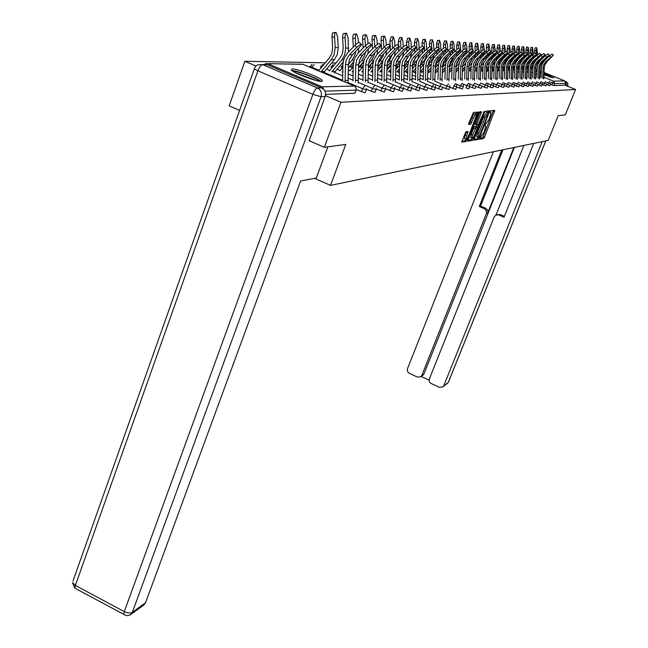 <?xml version="1.0" encoding="UTF-8"?>
<svg xmlns="http://www.w3.org/2000/svg" width="648" height="648" viewBox="0 0 648 648"><rect width="100%" height="100%" fill="white"/><g stroke="black" fill="none" stroke-linecap="round" stroke-linejoin="round"><path stroke-width="0.97" d="M479.885 138.218L479.755 139.166L483.667 138.518L484.583 137.052L494.756 110.346L490.949 110.719L490.301 111.748L490.099 112.671L490.941 112.89L489.191 119.224L485.085 125.007L484.882 125.923L485.749 126.125L484.007 132.394L479.885 138.218M321.562 81.429L322.307 80.376C319.926 77.315 297.213 68.704 292.094 68.931L291.276 70.025C293.779 73.135 316.84 81.818 321.562 81.429M544.004 74.868L553.935 77.89L544.061 73.305M541.25 72.276L539.962 71.839M537.095 70.98L535.742 70.818M535.742 70.924L537.071 71.807M539.922 73.159L541.202 73.718M465.888 131.722L461.692 142.09L466.544 141.386L467.508 139.855L478.143 112.064L473.421 112.436L468.885 123.071L468.698 124.513L470.715 124.262L473.445 118.244C474.781 115.158 475.737 113.87 476.304 114.388L475.535 118.009L468.715 135.44C467.37 138.551 466.406 139.838 465.831 139.312L468.018 131.512L465.888 131.722M575.578 89.497L565.323 114.809L558.147 115.773L548.192 140.413L330.496 185.385L345.765 144.415L324.324 147.307L340.97 102.254L575.578 89.497L564.967 85.172L565.712 83.317L554.656 83.681L553.886 85.601L564.967 85.172M474.239 138.753L474.061 140.122L478.516 139.377L479.447 137.894L489.734 110.84L485.384 111.262L484.445 112.752L474.239 138.753M472.619 140.365L468.026 141.134L468.196 139.741L478.532 113.351L479.496 111.837L481.521 111.723L477.058 123.736L476.774 125.064L478.151 124.975L484.161 111.44L473.567 138.858L472.619 140.365L471.193 139.766L468.01 140.284M314.58 178.354L330.496 185.385M532.405 67.797L532.891 67.935M535.799 69.117L537.135 69.668M539.995 70.826L541.283 71.353M544.085 72.487L564.716 80.887L565.712 83.317M239.622 110.411L229.173 105.859L244.871 61.277L325.215 62.816M324.324 147.307L308.991 140.624M340.97 102.254L325.409 95.621M324.178 89.926L322.186 86.832L267.721 63.674L265.672 63.601L264.611 64.249M255.879 65.966L244.871 61.277M331.671 62.945L335.899 63.026M342.168 63.14L342.97 63.156M352.269 63.334L353.338 63.358M361.997 63.52L363.309 63.553M371.361 63.707L372.908 63.731M380.392 63.877L382.15 63.909M389.108 64.047L391.06 64.079M397.516 64.209L399.646 64.249M405.632 64.363L407.932 64.403M413.481 64.508L415.935 64.557M421.07 64.654L423.525 64.703M428.417 64.8L430.742 64.841M435.521 64.938L437.724 64.978M442.544 65.067L444.496 65.108M449.445 65.205L451.057 65.229M456.127 65.327L457.423 65.351M462.599 65.456L463.595 65.472M468.877 65.578L469.589 65.586M474.968 65.691L475.413 65.699M366.314 89.797L365.108 92.858L356.254 89.554M356.117 90.129L354.893 93.255L356.052 90.137L324.907 91.149M325.563 94.381L354.893 93.255M553.886 85.601L550.46 84.37M385.544 89.173L384.377 92.121L376.229 89.092M403.372 88.59L402.238 91.433L394.705 88.646M419.945 88.055L418.843 90.793L411.853 88.217L411.885 86.751M434.363 90.064L427.793 87.804L426.708 90.493L419.993 88.023M448.813 89.521L442.673 87.415M462.332 89.011L456.589 87.043M475.025 88.533L469.638 86.686M486.956 88.079L481.885 86.346M498.19 87.658L493.42 86.022M509.66 85.139L508.753 87.334L504.29 85.714M518.805 86.881L514.553 85.423M528.282 86.516L524.256 85.147M537.265 86.176L533.45 84.872M545.794 85.852L542.174 84.621M549.901 85.698L546.369 84.491M542.384 84.021L541.566 86.071L537.872 84.742M532.834 86.346L528.914 85.01M524.443 84.596L523.576 86.767L519.469 85.285M513.864 87.067L509.49 85.568M503.561 87.456L498.928 85.868M492.65 87.869L487.742 86.184M481.083 88.306L475.859 86.516M468.779 88.768L465.928 87.982L466.876 85.552L462.453 83.722M455.682 89.262L449.744 87.221M441.709 89.788L435.359 87.602M411.804 88.322L410.686 91.109L403.429 88.428M394.624 88.881L393.474 91.765L385.641 88.865M376.115 89.481L374.933 92.486L366.436 89.319M479.844 138.332L482.274 137.927L483.197 136.469L493.379 110.484M487.766 112.558L488.349 110.97M474.053 139.288L477.114 138.785L478.038 137.319M478.888 137.457L488.543 112.882L485.028 117.669L478.945 133.164L478.038 137.311L478.888 137.457M487.175 112.315L488.543 112.882M477.106 136.922L476.628 136.72L477.527 132.565L483.611 117.069L487.134 112.29M475.494 124.529L480.014 111.788M477.309 125.08L476.669 126.716M472.74 134.752L471.979 138.259C472.538 138.761 473.477 137.481 474.798 134.436L477.455 127.081L476.069 127.178L472.74 134.752L471.307 134.144L470.942 137.822M476.005 126.433L477.357 127M471.307 134.144L473.68 128.077L474.636 126.571L475.924 126.401M471.193 139.766L472.076 138.421M464.794 138.875L464.381 138.704L465.134 135.149L466.479 131.641M475.899 114.218L474.846 113.773C474.271 113.254 473.315 114.542 471.979 117.636L473.445 118.244M468.666 123.719L470.229 122.116L471.979 117.636M475.859 114.194L476.628 112.12M461.789 141.321L465.094 140.77L465.961 139.506M534.009 61.592L532.413 63.893M536.269 60.11L536.431 59.235M537.71 58.717L537.751 57.956M537.621 54.448L536.771 47.717L536.244 50.593L534.592 50.698L535.118 47.822L536.641 47.725M531.449 68.874L532.923 67.214M527.294 72.147L528.387 70.916M531.49 67.424L533.183 65.521M536.463 55.517L536.414 54.464M536.406 54.173L536.244 50.593M534.592 50.698L534.697 53.079M534.843 56.319L534.875 57.056M528.468 68.332L526.937 70.057M543.826 78.894L544.231 67.894L544.863 64.857L546.952 61.738L553.295 55.234L545.778 61.698L543.68 64.824L543.04 67.878L542.692 78.432M541.08 77.776L541.388 67.846L542.149 64.209L544.652 60.467L549.399 55.898L552.161 54.011L553.19 55.129M539.922 73.005L541.218 73.443M544.02 74.471L550.411 77.185M551.286 77.46L544.02 74.374M541.218 73.337L539.93 72.892M293.131 71.393C296.711 70.77 317.285 78.424 319.586 81.243M316.256 80.522L296.144 73.038M321.011 81.413C316.985 78.027 297.189 70.656 291.932 70.592M513.824 147.517L487.669 213.062L486.389 213.524L421.808 375.411L423.922 374.001L422.488 375.629M486.389 213.524L486.373 210.738L484.429 208.753L485.716 208.3L487.255 209.571L487.92 211.475L487.669 213.062M501.73 150.012L479.277 206.51L484.429 208.753M493.42 151.729L407.341 369.068L407.495 371.377L408.694 372.948L417.377 377.104L420.852 376.723L421.808 375.411M496.83 214.763L500.078 214.537L495.639 215.209L494.197 216.918L429.211 379.291L429.365 381.607L430.564 383.179L439.312 387.366L442.908 386.921L448.262 382.425L545.754 140.924M421.208 376.488L429.089 380.165M498.839 215.006L504.031 217.258L533.709 143.411M542.174 141.661L443.791 385.682M566.7 85.876L565.834 82.353M514.374 147.404L423.922 374.001M496.02 215.006L523.884 145.436M500.078 214.537L504.371 216.4M502.961 149.761L480.581 206.072L485.716 208.3M480.581 206.072L479.277 206.51M327.839 146.829L316.297 178.03L300.599 180.986L145.565 602.721L143.54 605.208M321.578 87.877L267.106 64.703L262.634 64.638L317.471 87.982L321.578 87.877C324.98 89.756 326.163 92.656 325.134 96.568L309.177 140.705M262.391 64.541L267.106 64.703M526.597 79.25L527.01 67.611L527.675 64.411L529.861 61.131L528.557 61.09L533.531 56.279L536.471 54.302L529.861 61.131L527.772 64.16M532.049 59.794L532.211 58.863M533.498 58.385L533.531 57.583M533.393 54.043L532.526 47.393L531.992 50.301L530.315 50.406L530.858 47.498L532.389 47.401M526.97 69.028L528.501 67.303M523.827 72.147L522.952 72.147L523.859 71.094M527.01 67.546L528.736 65.602M532.202 55.12L531.992 50.301M530.315 50.406L530.42 52.682M530.566 55.874L530.599 56.676M523.932 68.486L522.337 70.284M525.601 60.685L523.049 64.395M527.715 59.462L527.869 58.49M529.181 58.045L529.205 57.194M529.052 53.622L528.177 47.061L527.626 50.009L525.933 50.115L526.492 47.166L528.031 47.069M522.369 69.19L523.973 67.392M519.178 72.139L518.457 72.13L519.202 71.288M522.418 67.667L524.175 65.691M527.837 54.707L527.626 50.009M525.933 50.115L526.03 52.326M526.168 55.412L526.208 56.279M519.283 68.648L517.614 70.519M521.203 60.248L518.214 64.622M523.268 59.13L523.414 58.101M524.75 57.696L524.759 56.797M524.596 53.193L523.714 46.721L523.139 49.702L521.429 49.815L522.005 46.834L523.568 46.729M517.655 69.368L519.315 67.489L520.117 63.601L522.766 59.616L527.804 54.74L530.793 52.747L531.862 53.914M514.407 72.122L513.872 72.114L514.423 71.491M517.695 67.805L519.494 65.772M523.349 54.278L523.139 49.702M521.429 49.815L521.543 52.326M521.664 54.926L521.705 55.866M514.504 68.818L512.77 70.778M516.675 59.802L513.273 64.832M518.708 58.782L518.837 57.696M520.198 57.332L520.198 56.384M520.028 52.755L519.137 46.373L518.546 49.394L516.812 49.507L517.404 46.486L518.975 46.381M509.158 72.114L509.514 71.709M512.803 69.547L514.536 67.586M512.851 67.943L514.69 65.861M518.748 53.833L518.546 49.394M516.812 49.507L516.942 52.334M517.039 54.4L517.088 55.445M509.595 68.996L507.781 71.045M512.025 59.349L508.21 65.043M514.018 58.417L514.139 57.283M515.533 56.951L515.508 55.955M515.346 52.31L514.431 46.016L513.824 49.078L512.074 49.191L512.681 46.13L514.269 46.024M507.821 69.749L509.636 67.7M507.87 68.097L509.757 65.958M514.026 53.379L513.824 49.078M512.074 49.191L512.22 52.358M512.285 53.825L512.341 54.999M504.549 69.19L502.662 71.353M539.679 78.983L540.084 67.821L540.724 64.751L542.846 61.592L549.245 55.015L541.639 61.552L539.517 64.719L538.869 67.805L538.52 78.505M536.884 77.841L537.2 67.773L537.962 64.087L540.497 60.305L545.3 55.679L548.103 53.768L549.14 54.902M535.426 79.064L535.839 67.757L536.487 64.638L538.626 61.447L545.098 54.78L537.386 61.398L535.24 64.614L534.592 67.732L534.244 78.578M532.583 77.906L532.899 67.7L533.669 63.974L536.236 60.143L541.088 55.453L543.947 53.525L544.992 54.659M531.068 79.153L531.481 67.684L532.138 64.533L534.3 61.293L540.845 54.545L533.029 61.244L530.858 64.5L530.202 67.659L529.853 78.659M528.177 77.971L528.493 67.627L529.27 63.852L531.862 59.972L536.779 55.218L539.671 53.266L540.732 54.416M528.557 61.09L526.362 64.379L525.698 67.586L525.342 78.74M523.649 78.043L523.965 67.554L524.75 63.723L527.375 59.794L532.348 54.983L535.288 53.006L536.358 54.173M522.005 79.348L522.418 67.53L523.09 64.298L525.301 60.969L531.992 54.051L529.003 56.052L523.965 60.92L521.745 64.265L521.073 67.513L520.717 78.821M518.999 78.116L519.315 67.481M507.23 58.887L505.124 62.864L503.026 65.246M509.207 58.045L509.312 56.862M510.729 56.562L510.697 55.509M510.527 51.856L509.603 45.652L508.98 48.746L507.206 48.859L507.83 45.765L509.433 45.66M502.702 69.96L504.59 67.813M502.743 68.259L504.695 66.055M509.166 52.917L508.98 48.746M507.206 48.859L507.368 52.391M507.4 53.193L507.465 54.529M499.365 69.401L497.632 71.385M517.282 79.445L517.712 67.457L518.384 64.176L520.628 60.807L527.383 53.8L524.345 55.817L519.25 60.758L516.999 64.136L516.326 67.433L515.97 78.902M514.229 78.189L514.544 67.4L515.354 63.463L518.035 59.43L523.13 54.489L526.168 52.472L527.253 53.654M502.297 58.409L501.406 60.831M500.88 61.714L497.696 65.448M504.257 57.664L504.346 56.417M505.796 56.157L505.748 55.048M505.586 51.403L504.638 45.271L503.998 48.414L502.2 48.527L502.848 45.384L504.468 45.279M497.429 70.178L499.406 67.943M497.478 68.437L499.495 66.153M504.185 52.439L503.998 48.414M502.2 48.527L502.459 54.051M494.027 69.62L492.512 71.369M512.438 79.542L512.868 67.376L513.548 64.047L515.816 60.637L522.653 53.533L519.566 55.574L514.407 60.588L512.131 64.014L511.442 67.352L511.086 78.991M509.328 78.27L509.644 67.319L510.462 63.334L513.175 59.235L518.335 54.23L521.421 52.188L522.515 53.387M497.227 57.931L496.595 59.956M495.226 62.24L492.237 65.651M499.163 57.267L499.235 55.963M500.718 55.744L500.669 54.562M500.499 50.949L499.543 44.882L498.879 48.065L497.057 48.187L497.729 45.004L499.357 44.898M492.01 70.421L494.068 68.081M492.059 68.623L494.149 66.258M498.563 62.872L499.446 61.406M499.057 51.945L498.879 48.065M497.057 48.187L497.308 53.549M488.535 69.854L487.255 71.353M507.465 79.647L507.894 67.295L508.583 63.925L510.875 60.458L517.793 53.266L514.65 55.331L509.425 60.41L507.125 63.885L506.428 67.27L506.072 79.08M504.29 78.351L504.606 67.238L505.432 63.196L508.178 59.041L513.402 53.962L516.545 51.905L517.647 53.104M493.93 56.854L493.979 55.493M495.501 55.315L495.445 54.051M495.275 50.504L494.303 44.485L493.614 47.709L491.775 47.831L492.464 44.607L494.108 44.493M486.437 70.672L488.584 68.226M486.486 68.826L488.649 66.363M492.909 63.285L494.481 60.685M493.792 51.443L493.614 47.709M491.775 47.831L492.018 53.023M491.994 57.429L491.484 59.333M489.572 62.492L486.616 65.853M482.89 70.106L481.845 71.337M502.346 79.761L502.775 67.206L503.472 63.788L505.796 60.28L512.795 52.99L509.595 55.072L504.306 60.224L501.973 63.755L501.277 67.181L500.912 79.169M499.114 78.432L499.422 67.149L500.256 63.05L503.042 58.838L508.332 53.687L511.531 51.605L512.641 52.82M488.543 56.425L488.568 54.999M489.912 50.147L488.916 44.072L488.203 47.345L486.332 47.466L487.045 44.194L488.705 44.088M480.686 70.948L482.93 68.388M480.743 69.044L482.987 66.477M487.191 63.536L489.272 60.118M490.131 54.869L490.066 53.509M488.373 50.925L488.203 47.345M486.332 47.466L486.575 52.472M486.608 56.927L486.17 58.79M483.797 62.702L480.848 66.064M477.066 70.373L476.28 71.312M497.081 79.874L497.518 67.125L498.223 63.658L500.58 60.094L507.651 52.707L504.395 54.813L499.041 60.037L496.676 63.617L495.971 67.092L495.607 79.267M493.784 78.513L494.1 67.06L494.942 62.905L497.761 58.636L503.115 53.411L506.372 51.305L507.489 52.529M482.995 55.987L482.995 54.497M481.343 63.739L483.87 59.608M484.412 50.269L483.368 43.651L482.639 46.972L480.743 47.093L481.48 43.781L483.157 43.667M474.773 71.231L477.114 68.558M474.822 69.271L477.171 66.598M484.607 54.4L484.542 52.934M482.8 50.398L482.639 46.972M480.743 47.093L480.97 51.905M481.059 56.4L480.678 58.271M477.86 62.905L474.911 66.274M471.072 70.656L470.553 71.296M491.662 79.988L492.107 67.036L492.812 63.512L495.202 59.9L502.354 52.415L499.049 54.545L493.622 59.843L491.225 63.472L490.512 67.003L490.147 79.364M488.3 78.602L488.616 66.971L489.467 62.751L492.326 58.425L497.745 53.12L501.058 50.99L502.192 52.229M477.276 55.534L477.26 53.97M475.332 63.933L478.289 59.122M478.742 50.261L477.657 43.222L476.904 46.583L474.984 46.705L475.745 43.343L477.438 43.23M468.674 71.539L471.12 68.745M468.731 69.522L471.177 66.728M478.921 53.914L478.848 52.31M477.066 49.855L476.904 46.583M474.984 46.705L475.211 51.322M475.34 55.858L475 57.769M471.768 63.099L468.804 66.493M486.089 80.109L486.535 66.938L487.255 63.374L489.669 59.705L496.911 52.115L493.541 54.27L488.041 59.648L485.619 63.326L484.898 66.914L484.534 79.469M482.655 78.692L482.971 66.874L483.837 62.597L486.729 58.198L492.221 52.82L495.599 50.674L496.733 51.921M471.396 55.056L471.355 53.411M469.16 64.12L472.53 58.62M472.91 50.261L471.785 42.768L470.999 46.186L469.055 46.308L469.841 42.898L471.55 42.784M462.389 71.871L464.948 68.947M462.445 69.79L464.997 66.865M473.064 53.411L472.983 51.621M471.153 49.321L470.999 46.186M469.055 46.308L469.274 50.722M469.435 55.299L469.144 57.267M465.499 63.293L462.518 66.712M480.346 80.231L480.8 66.849L481.529 63.221L483.975 59.503L491.305 51.808C491.103 51.33 489.961 52.059 487.871 53.987L482.298 59.446L479.844 63.18L479.115 66.817L478.75 79.574M476.847 78.789L477.163 66.776L478.03 62.435L480.962 57.98L486.535 52.512C488.624 50.585 489.767 49.864 489.969 50.342L491.111 51.597M465.329 54.562L465.264 52.836L467.087 50.479C466.884 49.904 465.653 50.657 463.385 52.755L457.496 58.563L454.904 62.54L454.143 66.404L453.778 80.028M462.802 64.306L466.592 58.101M466.9 50.22L466.69 45.895L465.726 42.314L464.916 45.773L462.947 45.903L463.757 42.444L465.475 42.331M455.909 72.228L458.573 69.158M455.957 70.073L458.63 67.011M467.03 52.877L466.933 50.836M465.07 48.786L464.916 45.773M462.947 45.903L463.15 50.107M463.352 54.724L463.109 56.757M459.051 63.488L456.03 66.947M474.441 80.36L474.887 66.744L475.624 63.075L478.111 59.292L485.522 51.484C485.32 50.99 484.161 51.727 482.031 53.687L476.385 59.235L473.89 63.026L473.153 66.72L472.789 79.68M470.861 78.886L471.177 66.679L472.06 62.273L475.025 57.745L480.67 52.196C482.8 50.236 483.967 49.499 484.169 50.001L485.328 51.273M459.068 54.051L458.987 52.221M456.257 64.5L460.461 57.575M460.817 52.326L460.477 45.473L459.489 41.837L458.646 45.352L456.646 45.482L457.488 41.966L459.221 41.853M449.258 72.6L452.004 69.385M449.267 70.381L452.061 67.173M458.792 48.276L458.646 45.352M456.646 45.482L456.848 49.475M457.067 54.132L456.872 56.222M452.401 63.682L449.339 67.206M468.342 80.498L468.804 66.647L469.549 62.913L472.06 59.081L479.569 51.16C479.366 50.641 478.175 51.378 476.005 53.387L470.278 59.017L467.759 62.864L467.005 66.614L466.641 79.793M464.689 78.983L465.005 66.582L465.896 62.103L468.909 57.502L474.628 51.872C476.798 49.864 477.989 49.127 478.192 49.653L479.358 50.933M452.612 53.525L452.515 51.565M449.518 64.687L451.243 62.694L454.135 57.024M454.402 51.751L454.07 45.044L453.049 41.351L452.183 44.915L450.158 45.044L451.032 41.48L452.774 41.367M442.689 72.617L445.225 69.636M442.357 70.705L445.273 67.343M437.999 79.429L438.299 66.137L439.239 61.366L442.422 56.465L448.473 50.463C450.838 48.276 452.126 47.507 452.328 48.146L452.345 48.057M452.336 47.992L452.183 44.915M450.158 45.044L450.344 48.827M450.579 53.517L450.441 55.671M445.557 63.885L442.43 67.489M462.065 80.636L462.526 66.542L463.28 62.751L465.823 58.855L473.421 50.828C473.226 50.277 472.011 51.022 469.792 53.071L463.992 58.79L461.433 62.702L460.671 66.509L460.307 79.907M458.33 79.088L458.638 66.477L459.545 61.925L462.599 57.259L468.399 51.54C470.618 49.491 471.825 48.738 472.028 49.289L473.202 50.585M445.945 52.974L445.84 50.86M442.568 64.881L444.609 62.532L447.598 56.465M447.792 51.143L447.46 44.59L446.415 40.84L445.516 44.461L443.459 44.599L444.358 40.978L446.124 40.865M435.91 72.625L438.218 69.903M435.221 71.061L438.267 67.538M445.703 48.155L445.516 44.461M443.459 44.599L443.637 48.171M443.872 52.877L443.791 55.104M438.502 64.087L435.294 67.789M465.256 52.844L459.392 58.628L456.808 62.589L456.046 66.436L455.585 80.781M451.769 79.202L452.077 66.363L452.993 61.746L456.087 57L461.967 51.192C464.235 49.094 465.466 48.341 465.669 48.924L466.852 50.22M435.399 65.084L440.17 58.312L440.851 55.874M440.964 50.504L440.64 44.137L439.563 40.322L438.631 43.999L436.541 44.137L437.481 40.46L439.255 40.346M428.919 72.641L430.977 70.187M427.842 71.434L431.033 67.74M436.307 61.592L437.846 58.992M439.06 52.399L438.939 50.082M438.842 48.163L438.631 43.999M436.541 44.137L436.712 47.498M436.955 52.205L436.922 54.521M431.212 64.298L427.915 68.113M448.894 80.927L449.364 66.323L450.133 62.41L452.75 58.393L460.542 50.123C460.347 49.515 459.084 50.285 456.767 52.423L450.797 58.32L448.173 62.362L447.395 66.29L447.031 80.158M444.99 79.307L445.298 66.25L446.221 61.56L449.364 56.741L455.325 50.836C457.642 48.697 458.906 47.928 459.108 48.535L460.299 49.847M427.996 65.286L433.123 58.061L433.877 55.274M433.909 49.839L433.593 43.659L432.491 39.787L431.519 43.521L429.405 43.659L430.377 39.925L432.167 39.812M420.212 71.839L423.549 67.967M421.702 72.657L423.5 70.494M428.717 61.973L430.977 58.19M431.949 51.791L431.811 49.208M431.762 48.179L431.519 43.521M429.405 43.659L429.567 46.826M429.802 51.5L429.827 53.906M423.695 64.508L420.277 68.469M441.993 81.089L442.463 66.209L443.24 62.232L445.897 58.15L453.786 49.75C453.584 49.118 452.304 49.888 449.931 52.075L443.88 58.077L441.215 62.184L440.429 66.177L440.065 80.287M420.941 62.257L423.792 57.494M420.35 65.497L423.363 61.989L425.849 57.81L426.659 54.643M426.627 49.135L426.319 43.165L425.177 39.228L424.173 43.019L422.026 43.165L423.039 39.374L424.837 39.253M412.574 71.977L415.814 68.21M414.242 72.673L415.757 70.826M424.594 51.16L424.173 43.019M422.026 43.165L422.18 46.17M422.415 50.763L422.48 53.274M415.919 64.735L412.379 68.85M434.857 81.251L435.326 66.096L436.12 62.054L438.818 57.899L446.804 49.378C446.61 48.705 445.298 49.483 442.876 51.719L436.728 57.826L434.022 61.997L433.229 66.055L432.864 80.425M430.766 79.55L431.074 66.015L432.022 61.171L435.245 56.19L441.385 50.082C443.807 47.847 445.119 47.061 445.322 47.741L446.529 49.07M412.922 62.516L416.34 56.838M417.992 58.369L419.191 53.987M419.094 48.414L418.794 42.655L417.628 38.661L416.583 42.509L414.396 42.655L415.449 38.807L417.263 38.686M404.806 71.969L407.803 68.477M406.531 72.689L407.746 71.183M416.081 57.089L413.772 57.008L420.196 50.585C422.804 48.179 424.205 47.377 424.391 48.163L416.081 57.089L413.27 61.463L412.444 65.715L417.19 59.9M416.996 50.495L416.583 42.509M414.396 42.655L414.55 45.579M414.777 49.969L414.874 52.618M407.892 64.962L404.206 69.255M427.478 81.421L427.964 65.975L428.757 61.86L431.495 57.64L439.587 48.981C439.393 48.276 438.048 49.062 435.569 51.354L429.332 57.559L426.595 61.803L425.785 65.934L425.42 80.563M423.298 79.672L423.598 65.894L424.553 60.961L427.826 55.898L434.063 49.685C436.541 47.401 437.878 46.607 438.08 47.32L439.295 48.657M404.644 62.775L408.605 56.157M410.557 57.275L411.456 53.306M411.31 47.66L411.018 42.136L409.811 38.062L408.726 41.982L406.507 42.128L407.6 38.216L409.423 38.094M396.77 71.969L399.508 68.769M398.561 72.714L399.452 71.572M404.271 65.95L408.856 60.499M409.139 49.799L408.726 41.982M406.507 42.128L406.701 45.741M406.879 49.11L407.009 51.937M399.581 65.213L395.734 69.701M419.855 81.591L420.333 65.845L421.151 61.665L423.922 57.372L432.127 48.576C431.924 47.831 430.555 48.632 428.02 50.973L421.686 57.291L418.9 61.609L418.09 65.812L417.725 80.708M415.562 79.809L415.862 65.764L416.834 60.75L420.155 55.598L426.481 49.28C429.025 46.931 430.394 46.138 430.588 46.891L431.811 48.236M396.082 63.026L400.594 55.461M402.7 56.441L403.445 52.601M403.25 46.891L402.967 41.594L401.728 37.454L400.594 41.431L398.342 41.577L399.476 37.6L401.315 37.479M388.46 71.96L390.914 69.077M390.307 72.73L390.857 71.993M395.798 66.209L400.383 60.815M400.999 49.062L400.594 41.431M398.342 41.577L398.569 45.797M398.69 48.163L398.852 51.224M390.979 65.464L386.953 70.187M413.772 57.008L410.945 61.398L410.119 65.675L409.763 80.862M407.568 79.939L407.859 65.634L408.839 60.531L412.217 55.283L418.64 48.859C421.24 46.454 422.642 45.652 422.836 46.445L424.059 47.798M410.119 65.675L412.444 65.715L411.958 81.778M387.229 63.285L389.067 61.131L392.283 54.74M394.519 55.679L395.142 51.856M394.899 46.097L394.632 41.026L393.352 36.815L392.17 40.865L389.885 41.018L391.068 36.968L392.915 36.847M379.85 71.952L381.996 69.417M387.018 66.485L391.659 61.05M392.575 48.284L392.17 40.865M389.885 41.018L390.145 45.87L388.905 44.501C388.719 43.513 387.188 44.348 384.296 47.004L377.452 53.922L373.872 59.567L372.835 65.051L372.551 80.546M390.209 47.077L390.396 50.479M382.069 65.74L377.841 70.745M403.785 81.972L404.279 65.578L405.113 61.252L407.965 56.805L416.389 47.733C416.202 46.899 414.769 47.709 412.096 50.18L405.575 56.716L402.708 61.187L401.865 65.537L401.509 81.016M399.281 80.085L399.573 65.497L400.569 60.305L403.988 54.959L410.508 48.422C413.181 45.959 414.615 45.141 414.809 45.984L416.04 47.336M378.059 63.553L382.984 56.327L383.656 53.987M385.997 54.95L386.532 51.087M386.257 45.271L385.989 40.443L384.677 36.158C383.802 36.037 383.397 37.406 383.446 40.273L381.113 40.427C381.065 37.568 381.478 36.191 382.352 36.32L384.207 36.191M370.923 71.952L372.754 69.79M377.906 66.801L382.644 61.236M383.835 47.474L383.446 40.273M381.113 40.427L381.623 49.702M372.819 66.047L368.68 71.005M395.321 82.175L395.815 65.44L396.657 61.033L399.557 56.506L408.094 47.288C407.908 46.405 406.442 47.231 403.704 49.758L397.078 56.417L394.162 60.969L393.32 65.399L392.963 81.186M390.695 80.231L390.979 65.351L391.991 60.07L395.466 54.626L402.092 47.968C404.83 45.441 406.296 44.623 406.49 45.506L407.722 46.867M368.558 63.82L371.215 60.677L373.937 56.012L374.706 53.209M377.152 54.238L377.598 50.277M377.29 44.429L377.039 39.836L375.678 35.478C374.771 35.34 374.341 36.734 374.39 39.658L372.025 39.82C371.976 36.895 372.414 35.502 373.321 35.64L375.176 35.51M361.673 71.944L363.147 70.195M368.453 67.133L373.305 61.422M374.779 46.607L374.39 39.658M372.025 39.82L372.527 48.884M363.212 66.38L359.389 70.988M386.54 82.377L387.042 65.294L387.893 60.807L390.841 56.19L399.492 46.826C399.314 45.895 397.815 46.721 394.997 49.321L388.265 56.101L385.309 60.742L384.45 65.254L384.094 81.356M381.794 80.384L382.077 65.205L383.098 59.819L386.629 54.278L393.36 47.498C396.171 44.898 397.67 44.072 397.856 45.012L399.087 46.381M361.56 56.433L360.353 58.296M358.7 64.095L361.786 60.442L364.557 55.688L365.399 52.391M362.961 80.717L363.236 64.897L364.281 59.3L367.926 53.549L368.315 49.434M367.991 43.57L367.748 39.212L366.347 34.765C365.399 34.611 364.954 36.037 365.002 39.026L362.596 39.188C362.548 36.199 363.002 34.781 363.949 34.935L365.812 34.806M352.075 71.944L353.168 70.632M358.619 67.505L363.617 61.609M365.375 45.7L365.002 39.026M362.596 39.188L363.091 48.017M353.233 66.752L349.75 70.964M377.428 82.596L377.938 65.148L378.805 60.572L381.794 55.874L390.566 46.356C390.396 45.36 388.857 46.202 385.965 48.867L379.121 55.777L376.115 60.499L375.249 65.1L374.892 81.535M352.261 55.08L349.645 59.09M348.462 64.387L352.002 60.191L354.804 55.347L355.728 51.54M358.393 52.788L358.668 48.551M358.336 42.703L358.101 38.556L356.651 34.036C355.671 33.866 355.201 35.308 355.25 38.37L352.804 38.532C352.755 35.478 353.225 34.036 354.213 34.206L356.084 34.077M342.112 71.936L342.8 71.11M348.405 67.918L353.557 61.811M355.614 44.761L355.25 38.37M352.804 38.532L353.29 47.093M342.857 67.157L339.746 70.94M367.975 82.831L368.485 64.986L369.36 60.329L372.398 55.534L381.299 45.862C381.129 44.809 379.558 45.652 376.585 48.389L369.627 55.436L366.574 60.256L365.691 64.946L365.342 81.721M367.926 53.549L374.884 46.502C377.857 43.764 379.428 42.922 379.606 43.975L380.838 45.352M348.454 52.018L348.081 37.884L346.583 33.275C345.562 33.08 345.068 34.555 345.117 37.681L342.63 37.851L343.221 48.195L342.363 54.027L339.973 58.166L329.354 70.924M331.76 71.936L341.828 59.94L344.679 54.999L345.708 48.025L345.117 37.681M342.63 37.851C342.581 34.725 343.076 33.251 344.104 33.445L345.975 33.315M334.093 72.924L343.116 62.014M358.15 83.074L358.668 64.824L359.551 60.078L362.645 55.193L371.669 45.352C371.507 44.234 369.895 45.085 366.833 47.903L359.753 55.088L356.651 59.997L355.76 64.776L355.42 81.915M352.998 80.895L353.265 64.727L354.326 59.025L358.028 53.16L365.099 45.976C368.161 43.157 369.773 42.314 369.943 43.432L371.174 44.801M323.425 72.965L334.344 59.746L337.227 54.74L338.264 47.669L337.665 37.179L336.118 32.481C335.048 32.27 334.53 33.761 334.579 36.968L332.051 37.147L332.659 47.693L331.792 53.638L329.362 57.866L318.549 70.899M320.995 71.936L331.25 59.673L334.149 54.626L335.194 47.523L334.579 36.968M332.051 37.147C332.003 33.939 332.513 32.441 333.59 32.659L335.462 32.53M347.936 83.325L348.454 64.654L349.361 59.81L352.496 54.829L361.649 44.825C361.495 43.643 359.843 44.493 356.692 47.393L349.491 54.724L346.34 59.738L345.441 64.606L345.101 82.126M342.63 81.081L342.897 64.557L343.975 58.741L347.733 52.755L354.926 45.425C358.077 42.525 359.729 41.675 359.891 42.865L361.122 44.234M532.818 67.902L532.316 67.894M528.485 67.838L528.031 67.829M522.879 68.623L523.56 68.899M531.352 72.074L532.745 72.649M535.653 73.832L536.99 74.382M539.849 75.541L541.129 76.067M543.931 77.209L553.619 81.162L564.716 80.887M551.748 84.896L553.619 81.162L554.656 83.681L550.606 82.191M322.186 86.832L354.375 86.046L302.778 64.233L267.721 63.674M303.029 64.338L267.608 63.634M356.246 88.768L356.052 90.137L356.011 87.723L354.618 86.16M549.917 85.722L550.679 83.754M547.714 85.042L549.666 81.284M550.662 83.811L546.499 82.28M543.575 85.188L544.361 83.219L542.279 82.369L542.408 84.046M539.33 85.342L540.132 83.349L537.945 82.45M534.981 85.504L535.783 83.479L533.506 82.539M530.51 85.657L531.328 83.608L528.938 82.636M525.917 85.828L526.743 83.746L524.248 82.725M521.211 85.998L522.045 83.892L519.429 82.814M516.367 86.168L517.209 84.038L514.463 82.912M511.385 86.346L512.244 84.183L509.369 83.001M506.266 86.532L507.133 84.337L504.112 83.098M501.001 86.727L501.876 84.499L498.709 83.187M495.582 86.921L496.465 84.661L493.136 83.284M490.001 87.115L490.901 84.823L487.385 83.373M484.259 87.326L485.166 85.001L481.456 83.471M478.329 87.537L479.253 85.18L475.34 83.56M472.23 87.755L473.161 85.358L469.006 83.641M459.432 88.217L460.388 85.747L455.641 83.778M452.725 88.46L455.374 83.624M445.792 88.711L446.78 86.152L434.865 81.194M430.766 79.493L427.688 78.214M423.371 76.415L420.139 75.071M415.708 73.232L414.266 72.633M404.725 68.656L404.222 68.453M438.631 88.97L439.628 86.37L427.494 81.316M423.298 79.566L420.074 78.222M415.643 76.375L412.258 74.966M407.705 73.07L406.588 72.608M396.754 68.51L395.888 68.259M431.22 89.238L432.232 86.589L419.88 81.437M415.57 79.639L412.185 78.23M407.641 76.334L404.093 74.852M399.427 72.908L398.65 72.584M388.517 68.356L387.796 68.218M423.557 89.513L424.586 86.824L411.99 81.567M407.576 79.72L404.028 78.238M399.362 76.286L395.636 74.731M390.841 72.73L390.436 72.56M379.979 68.194L379.42 68.186M415.619 89.797L416.664 87.059L403.834 81.689M399.29 79.793L395.572 78.238M390.776 76.229L386.864 74.593M407.406 90.096L408.459 87.31L395.369 81.826M390.704 79.874L386.799 78.23M381.875 76.172L377.768 74.447M368.882 70.729L368.388 70.519M398.885 90.404L399.954 87.561L386.605 81.964M381.81 79.947L377.703 78.23M372.641 76.1L368.323 74.293M359.632 70.648L358.579 70.203M390.039 90.72L391.133 87.828L377.509 82.102M372.576 80.028L368.258 78.214M363.05 76.027L358.514 74.123M350.05 70.559L348.381 69.863M380.87 91.052L381.972 88.104L368.064 82.247M362.985 80.109L358.449 78.197M353.087 75.946L348.316 73.937M340.095 70.47L337.073 69.198M371.336 91.392L372.462 88.395L358.255 82.401M353.022 80.19L348.251 78.181M342.727 75.848L334.465 72.365M329.751 70.381L326.56 69.036M361.43 91.749L362.572 88.687L348.057 82.555M342.654 80.279L323.854 72.333M319.002 70.276L311.842 67.254L311.583 67.959M545.559 81.381L544.361 83.219L546.588 83.884M542.36 84.078L540.132 83.349L541.347 81.486M537.022 81.591L535.783 83.479L538.075 84.159M532.583 81.705L531.328 83.608L533.652 84.297M528.031 81.818L526.743 83.746L529.108 84.443M524.418 84.661L522.045 83.892L523.349 81.932M518.546 82.053L517.209 84.038L519.647 84.75M513.605 82.175L512.244 84.183L514.715 84.904M508.518 82.304L507.133 84.337L509.652 85.066M503.294 82.434L501.876 84.499L504.436 85.228M497.915 82.563L496.465 84.661L499.073 85.398M492.375 82.701L490.901 84.823L493.549 85.577M486.672 82.847L485.166 85.001L487.863 85.763M480.792 82.993L479.253 85.18L481.999 85.941M474.733 83.138L473.161 85.358L475.956 86.135M468.48 83.3L466.876 85.552L469.719 86.338M462.032 83.462L460.388 85.747L463.288 86.54M453.697 85.949L456.654 86.751M412.436 66.29L413.027 66.047M448.497 83.795L446.78 86.152L449.793 86.97M404.247 67.125L405.51 65.926M441.393 83.973L439.628 86.37L442.705 87.188M395.766 68.097L397.742 65.804M434.047 84.159L432.232 86.589L435.375 87.423M386.994 67.7L387.844 68.072L389.707 65.683M426.441 84.345L424.586 86.824L427.826 87.707M377.897 67.181L379.493 67.983L381.405 65.553M418.568 84.548L416.664 87.059L419.88 88.063L420.009 86.468M369.198 66.898L370.842 67.894L372.803 65.424M410.419 84.75L408.459 87.31L411.845 88.209M360.231 66.785L361.884 67.797L363.228 65.48M401.963 84.961L399.954 87.561L403.315 88.598L403.461 87.051M350.933 66.671L352.48 67.643M353.241 66.331L352.755 67.319M393.198 85.188L391.133 87.828L394.567 88.881L394.729 87.367M341.302 66.55L342.622 67.433M384.102 85.415L381.972 88.104L385.479 89.181L385.657 87.699M331.298 66.42L332.384 67.214M374.649 85.649L372.462 88.395L376.051 89.489L376.237 88.039M320.914 66.282L321.74 66.971M364.832 85.901L362.572 88.687L366.25 89.805L366.436 88.395M310.133 66.145L311.842 67.254L314.167 64.517M484.89 125.663L485.449 125.906M490.099 112.436L490.658 112.671M493.16 111.14L494.562 111.723M483.197 136.469L484.583 137.052M482.274 137.927L483.667 138.518M488.122 111.642L489.54 112.234M478.54 137.514L479.447 137.894M477.114 138.785L478.516 139.377M486.599 112.347L488.017 112.938M483.611 117.069L485.028 117.669M477.527 132.565L478.945 133.164M479.787 112.477L481.229 113.076M475.616 123.128L477.058 123.736M475.43 124.538L476.79 125.105M483.53 112.201L483.959 112.379M472.449 138.388L473.567 138.858M474.636 126.571L476.069 127.178M473.68 128.077L475.114 128.685M466.276 132.241L467.735 132.856M465.134 135.149L466.592 135.764M470.229 122.116L471.687 122.731M469.257 123.647L470.715 124.262M476.401 112.809L477.851 113.416M466.406 139.385L467.508 139.855M465.094 140.77L466.544 141.386M527.326 72.163L528.355 72.163M544.231 67.894L543.04 67.878M550.525 57.129L549.399 55.898M546.952 61.738L545.778 61.698M543.915 77.809L542.732 77.825M545.802 140.908L448.392 382.215L446.958 383.964M565.915 81.47L567.81 83.422L567.81 86.273L567.575 82.944M325.134 96.568L321.052 96.738L132.354 612.336C130.321 613.413 127.632 613.17 124.278 611.599L312.871 94.325L257.904 70.843L75.362 585.428L124.278 611.599L123.695 614.32L124.886 615.033M128.887 615.414L130.985 614.369L132.354 612.336L145.565 602.721M76.237 588.91L74.836 588.157L75.362 585.428L72.471 582.487L74.836 588.157L123.695 614.32C126.198 615.997 128.628 616.013 130.985 614.369L144.212 604.722M73.013 580.932L254.324 68.891L257.904 70.843C259.403 67.06 260.982 64.994 262.634 64.638L257.653 64.768L255.498 66.388L254.445 68.413M321.052 96.738C322.08 92.802 320.89 89.878 317.471 87.982C315.932 88.395 314.401 90.509 312.871 94.325L321.052 96.738M540.084 67.821L538.869 67.805M546.442 56.927L545.3 55.679M542.846 61.592L541.639 61.552M539.776 77.865L538.561 77.882M535.839 67.757L534.592 67.732M542.246 56.716L541.088 55.453M538.626 61.447L537.386 61.398M535.523 77.93L534.276 77.946M531.481 67.684L530.202 67.659M537.945 56.498L536.779 55.218M534.3 61.293L533.029 61.244M531.166 77.987L529.886 78.003M527.01 67.611L525.698 67.586M533.531 56.279L532.348 54.983M526.694 78.043L525.382 78.068M522.418 67.53L521.073 67.513M529.003 56.052L527.804 54.74M525.301 60.969L523.965 60.92M522.11 78.108L520.757 78.125M510.268 55.922L510.713 55.947M517.712 67.457L516.326 67.433M524.345 55.817L523.13 54.489M520.628 60.807L519.25 60.758M517.396 78.173L516.01 78.189M505.108 55.679L505.78 55.712M512.868 67.376L511.442 67.352M519.566 55.574L518.335 54.23M515.816 60.637L514.407 60.588M512.552 78.238L511.126 78.262M499.786 55.42L500.71 55.469M507.894 67.295L506.428 67.27M514.65 55.331L513.402 53.962M510.875 60.458L509.425 60.41M507.578 78.311L506.112 78.327M494.319 55.161L495.501 55.218M502.775 67.206L501.277 67.181M509.595 55.072L508.332 53.687M505.796 60.28L504.306 60.224M502.459 78.376L500.961 78.4M488.681 54.886L490.042 54.95M497.518 67.125L495.971 67.092M504.395 54.813L503.115 53.411M500.58 60.094L499.041 60.037M497.202 78.448L495.655 78.473M483.003 54.618L484.323 54.683M492.107 67.036L490.512 67.003M499.049 54.545L497.745 53.12M495.202 59.9L493.622 59.843M491.792 78.521L490.204 78.546M477.276 54.343L478.435 54.4M486.535 66.938L484.898 66.914M493.541 54.27L492.221 52.82M489.669 59.705L488.041 59.648M486.219 78.594L484.583 78.619M471.388 54.059L472.36 54.108M469.46 63.156L469.986 63.172M480.8 66.849L479.115 66.817M487.871 53.987L486.535 52.512M483.975 59.503L482.298 59.446M480.484 78.675L478.799 78.7M465.313 53.768L466.098 53.808M463.182 62.994L463.928 63.018M474.887 66.744L473.153 66.72M482.031 53.687L480.67 52.196M478.111 59.292L476.385 59.235M474.579 78.756L472.846 78.781M459.051 53.468L459.635 53.492M449.226 71.896L449.817 71.904M456.719 62.832L457.682 62.856M468.804 66.647L467.005 66.614M476.005 53.387L474.628 51.872M472.06 59.081L470.278 59.017M468.488 78.837L466.698 78.862M442.333 71.879L443.273 71.879M450.044 62.662L451.243 62.694M462.526 66.542L460.671 66.509M469.792 53.071L468.399 51.54M465.823 58.855L463.992 58.79M462.218 78.926L460.372 78.951M435.197 71.855L436.517 71.855M443.151 62.492L444.609 62.532M456.046 66.436L454.143 66.404M463.385 52.755L461.967 51.192M459.392 58.628L457.496 58.563M455.738 79.016L453.835 79.04M427.834 71.831L429.551 71.831M436.023 62.313L437.756 62.354M449.364 66.323L447.395 66.29M456.767 52.423L455.325 50.836M452.75 58.393L450.797 58.32M449.056 79.105L447.088 79.129M420.244 71.798L422.358 71.807M428.66 62.127L430.677 62.176M442.463 66.209L440.429 66.177M449.931 52.075L448.473 50.463M445.897 58.15L443.88 58.077M442.163 79.202L440.13 79.226M412.744 71.774L414.931 71.782M421.216 61.941L423.363 61.989M435.326 66.096L433.229 66.055M442.876 51.719L441.385 50.082M438.818 57.899L436.728 57.826M435.035 79.299L432.929 79.323M404.992 71.75L407.252 71.758M413.586 61.746L415.814 61.803M427.964 65.975L425.785 65.934M435.569 51.354L434.063 49.685M431.495 57.64L429.332 57.559M427.664 79.396L425.493 79.429M396.973 71.725L399.314 71.734M405.689 61.544L407.997 61.609M420.333 65.845L418.09 65.812M428.02 50.973L426.481 49.28M423.922 57.372L421.686 57.291M420.042 79.502L417.798 79.534M388.679 71.693L390.866 71.701M397.524 61.341L399.913 61.398M420.196 50.585L418.64 48.859M412.16 79.607L409.836 79.639M380.084 71.669L381.956 71.669M389.067 61.131L391.538 61.187M404.279 65.578L401.865 65.537M412.096 50.18L410.508 48.422M407.965 56.805L405.575 56.716M403.996 79.72L401.59 79.753M371.183 71.636L372.721 71.645M380.303 60.904L382.717 60.969M395.815 65.44L393.32 65.399M403.704 49.758L402.092 47.968M399.557 56.506L397.078 56.417M395.539 79.834L393.036 79.866M361.957 71.604L363.123 71.612M371.215 60.677L373.483 60.734M387.042 65.294L384.45 65.254M394.997 49.321L393.36 47.498M390.841 56.19L388.265 56.101M386.767 79.955L384.175 79.988M352.374 71.572L353.16 71.572M361.786 60.442L363.893 60.491M377.938 65.148L375.249 65.1M385.965 48.867L384.296 47.004M381.794 55.874L379.121 55.777M377.671 80.077L374.981 80.117M352.002 60.191L353.93 60.24M368.485 64.986L365.691 64.946M376.585 48.389L374.884 46.502M372.398 55.534L369.627 55.436M368.226 80.206L365.432 80.247M345.708 48.025L348.665 48.171M332.108 71.507L335.129 71.515M341.828 59.94L343.57 59.98M358.668 64.824L355.76 64.776M366.833 47.903L365.099 45.976M362.645 55.193L359.753 55.088M358.417 80.336L355.509 80.376M335.194 47.523L338.264 47.669M321.368 71.466L324.51 71.474M331.25 59.673L334.344 59.746M348.454 64.654L345.441 64.606M356.692 47.393L354.926 45.425M352.496 54.829L349.491 54.724M348.211 80.482L345.198 80.522M321.935 81.405L322.307 80.376M528.485 67.813L528.055 67.805M514.536 67.789L513.88 68.445M545.819 85.884L546.596 83.94M537.289 86.208L538.083 84.216M532.859 86.37L533.66 84.353M528.306 86.549L529.116 84.507M529.133 84.475L529.027 82.798M524.467 84.621L524.37 82.944M518.829 86.905L519.655 84.815M513.888 87.099L514.731 84.969M514.747 84.937L514.658 83.252M503.585 87.488L504.452 85.309M504.468 85.261L504.395 83.592M498.215 87.691L499.082 85.479M492.683 87.901L493.557 85.657M493.582 85.609L493.525 83.948M486.98 88.12L487.871 85.844M487.887 85.795L487.847 84.135M481.108 88.339L482.007 86.038M475.057 88.573L475.964 86.233M468.812 88.808L469.735 86.435M469.76 86.37L469.735 84.742M462.372 89.051L463.304 86.646M463.328 86.581L463.312 84.961M455.714 89.303L456.662 86.856M456.686 86.792L456.678 85.188M448.845 89.562L449.801 87.083M449.825 87.01L449.834 85.423M441.742 89.829L442.714 87.31M434.403 90.104L435.383 87.553M435.416 87.464L435.432 85.925M379.542 65.424L378.756 65.796M369.012 67.416L370.907 65.286M360.013 67.376L361.965 65.148M350.698 67.335L352.698 64.994M341.034 67.295L342.889 64.905M330.998 67.262L333.129 64.678M320.59 67.222L322.777 64.517M309.768 67.19L312.02 64.346M476.628 136.72L478.038 137.311M475.332 124.457L476.774 125.064M470.553 137.66L471.979 138.259M464.381 138.704L465.831 139.312M448.343 382.352L442.908 386.921M420.852 376.723L422.966 375.305M452.328 48.146L453.527 49.467"/></g></svg>
